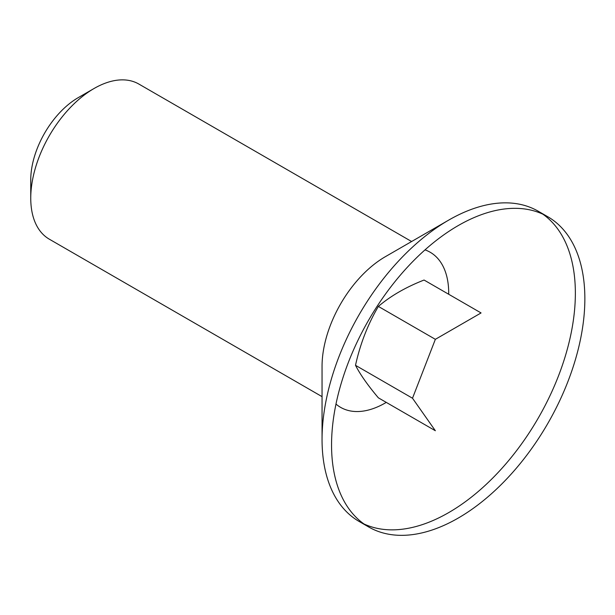 <?xml version="1.0" encoding="UTF-8"?>
<svg xmlns="http://www.w3.org/2000/svg" width="615" height="615" viewBox="0 0 615 615"><rect width="100%" height="100%" fill="white"/><g stroke="black" fill="none" stroke-linecap="round" stroke-linejoin="round"><path stroke-width="0.92" d="M424.066 280.04C405.862 287.167 390.625 295.961 378.363 306.424C367.808 324.366 360.19 343.993 355.508 365.318C360.19 374.466 367.808 385.298 378.363 397.828L435.359 430.738L412.504 398.228L435.359 339.326L481.061 312.943L424.066 280.04M458.206 518.084A179.119 103.412 -60 0 1 368.646 526.955A179.119 103.412 -60 0 1 368.646 320.131A179.119 103.412 -60 0 1 547.765 216.718A179.119 103.412 -60 0 1 575.217 360.252A179.119 103.412 -60 0 1 458.206 518.084M542.891 214.197A179.119 103.412 -60 0 1 564.393 359.099A179.119 103.412 -60 0 1 448.704 512.602A179.119 103.412 -60 0 1 364.026 523.995M368.646 526.955L359.152 521.474A179.119 103.412 -60 0 1 322.052 439.479A179.119 103.412 -60 0 1 448.704 220.109A179.119 103.412 -60 0 1 538.263 211.237L547.765 216.718M386.274 402.395A89.559 51.706 -60 0 1 385.382 402.917A89.559 51.706 -60 0 1 340.602 407.353A89.559 51.706 -60 0 1 335.982 404.07M322.052 439.479L322.052 366.356A89.559 51.706 -60 0 1 385.382 256.67L448.704 220.109M425.003 249.875A89.559 51.706 -60 0 1 430.162 252.235A89.559 51.706 -60 0 1 448.704 294.262M411.612 241.526L138.852 84.055A89.559 51.706 120 0 0 94.08 88.491A89.559 51.706 120 0 0 30.75 198.176A89.559 51.706 120 0 0 49.3 239.174L322.052 396.644M30.75 198.176L30.75 179.895A67.166 38.783 -60 0 1 78.243 97.631L94.08 88.491M355.508 365.318L412.504 398.228M378.363 306.424L435.359 339.326"/></g></svg>
